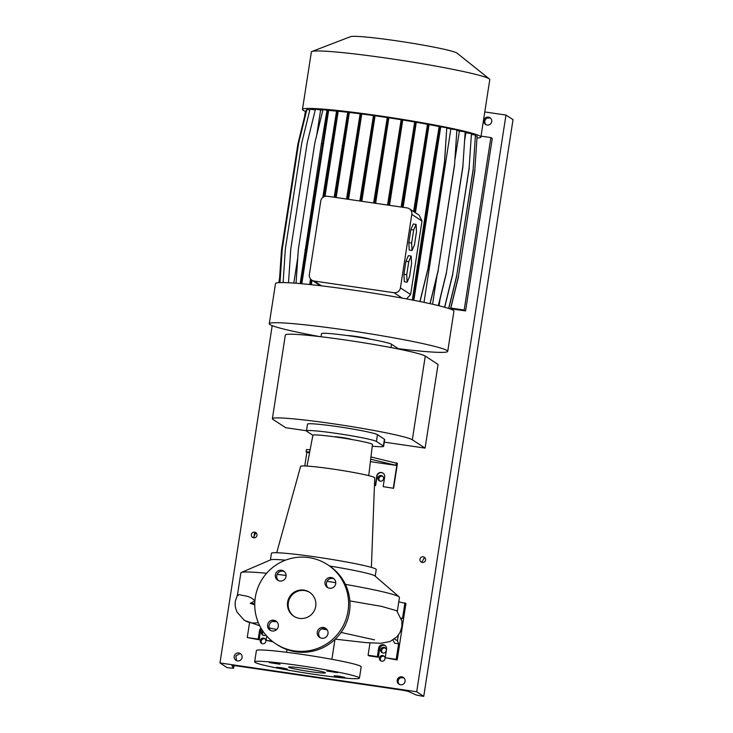 <?xml version="1.0" encoding="UTF-8"?>
<svg xmlns="http://www.w3.org/2000/svg" width="733" height="733" viewBox="0 0 733 733"><rect width="100%" height="100%" fill="white"/><g stroke="black" fill="none" stroke-linecap="round" stroke-linejoin="round"><path stroke-width="1.1" d="M303.856 590.111A14.33 14.174 -56.9 0 0 293.851 616.251A14.33 14.174 -56.9 0 0 314.933 609.26A14.33 14.174 -56.9 0 0 303.856 590.111M309.848 592.475A14.33 14.174 -56.9 0 0 289.187 599.493A14.33 14.174 -56.9 0 0 294.199 616.471M338.802 676.128L334.092 675.734L344.849 677.402L338.802 676.128M281.17 667.69L276.46 667.296L282.517 668.569L287.226 668.963L281.17 667.69M273.931 662.971L269.222 662.577L279.988 664.245L273.931 662.971M326.891 671.062L337.611 672.683L326.891 671.062M281.536 570.256A5.443 5.388 -56.9 0 0 277.725 580.188A5.443 5.388 -56.9 0 0 285.742 577.531A5.443 5.388 -56.9 0 0 281.536 570.256M284.34 571.575A5.443 5.388 -56.9 0 0 278.467 580.591M273.794 620.228A5.443 5.388 -56.9 0 0 269.991 630.16A5.443 5.388 -56.9 0 0 278.009 627.503A5.443 5.388 -56.9 0 0 273.794 620.228M276.607 621.557A5.443 5.388 -56.9 0 0 270.734 630.563M323.473 627.494A5.443 5.388 -56.9 0 0 319.67 637.435A5.443 5.388 -56.9 0 0 327.688 634.778A5.443 5.388 -56.9 0 0 323.473 627.494M326.286 628.822A5.443 5.388 -56.9 0 0 320.413 637.838M331.215 577.522A5.443 5.388 -56.9 0 0 327.404 587.454A5.443 5.388 -56.9 0 0 335.421 584.797A5.443 5.388 -56.9 0 0 331.215 577.522M334.019 578.85A5.443 5.388 -56.9 0 0 328.146 587.857M349.861 600.913L381.572 606.383L396.69 610.717L401.886 621.025L401.886 626.66L400.081 632.35L397.048 636.73L389.993 641.549L380.739 643.253L366.106 642.649L335.265 639.149M397.323 611.295L399.467 597.459A80.245 4.902 -171.2 0 0 399.164 596.928A80.245 4.902 -171.2 0 0 345.408 584.375M335.778 582.726A80.245 4.902 -171.2 0 0 327.028 581.296M254.745 604.862L250.228 603.323L254.956 600.886C249.596 595.242 243.319 596.03 240.653 594.93C237.574 594.481 236.722 594.701 238.088 595.59M237.465 594.894L235.385 601.033C234.762 604.533 235.32 608.253 237.071 612.174L244.052 620.036A18.627 18.426 123.2 0 0 258.236 622.537M334.468 436.822A8.594 0.522 8.8 0 1 342.824 437.638A8.594 0.522 8.8 0 1 351.354 439.415A8.594 0.522 8.8 0 1 351.391 439.443M375.214 576.175L376.24 569.55A53.023 3.234 -171.2 0 0 317.316 557.181A53.023 3.234 -171.2 0 0 271.448 553.323L270.422 559.957M399.164 596.928L374.994 575.982A53.023 3.234 -171.2 0 0 329.621 566.023M371.393 567.388L374.719 477.824A37.484 2.291 -171.2 0 0 333.057 469.093A37.484 2.291 -171.2 0 0 300.631 466.353L276.717 552.737M368.736 475.635L372.446 444.482A30.135 1.842 -171.2 0 0 338.948 437.454A30.135 1.842 -171.2 0 0 312.881 435.265L306.999 466.078M359.436 678.098L361.186 666.792A53.023 3.234 -171.2 0 0 302.262 654.422A53.023 3.234 -171.2 0 0 256.394 650.574L254.644 661.881A53.023 3.234 -171.2 0 0 313.568 674.241A53.023 3.234 -171.2 0 0 359.436 678.098A53.023 3.234 -171.2 0 0 300.512 665.729A53.023 3.234 -171.2 0 0 254.644 661.881M304.745 668.496A18.627 1.136 -171.2 0 0 288.628 667.14A18.627 1.136 -171.2 0 0 309.335 671.483A18.627 1.136 -171.2 0 0 325.443 672.839A18.627 1.136 -171.2 0 0 304.745 668.496M369.991 642.942L368.085 655.229L369.075 655.87L378.347 657.226L379.667 648.742A4.013 3.967 123.1 0 1 385.274 645.672M368.085 655.229L377.367 656.585L378.677 648.1A4.013 3.967 123.1 0 1 384.798 645.315A4.013 3.967 123.1 0 1 386.548 649.255L385.228 657.73L396.196 659.343L398.596 643.812L397.442 640.752L398.294 635.236M374.435 485.503L375.598 485.677L377.083 476.065A4.013 3.967 123.1 0 1 383.066 473.188M370.962 456.943L397.433 463.43L393.584 488.306L383.185 486.648L384.669 477.036A4.013 3.967 -56.9 0 0 381.343 472.501A4.013 3.967 -56.9 0 0 376.799 475.882L375.314 485.493L374.435 485.365M275.846 643.858L277.257 644.783A47.288 46.775 -56.9 0 0 295.866 651.811A47.288 46.775 -56.9 0 0 346.856 621.712A47.288 46.775 -56.9 0 0 328.906 565.555L327.495 564.63A47.288 46.775 -56.9 0 0 308.895 557.602A47.288 46.775 -56.9 0 0 257.897 587.701A47.288 46.775 -56.9 0 0 275.846 643.858A47.288 46.775 -56.9 0 0 294.455 650.895A47.288 46.775 -56.9 0 0 345.445 620.787A47.288 46.775 -56.9 0 0 327.495 564.63M383.185 486.648L393.584 488.306M310.123 449.677L306.44 449.576L306.092 451.84L306.87 452.343L304.763 465.968M393.3 488.123L396.8 465.51L370.687 459.224M396.37 462.743L396.022 465.006M309.692 451.931L306.092 451.84M396.8 465.51L370.403 461.643M309.546 452.737L306.87 452.343M392.989 640.046L394.666 643.235L398.596 643.812M385.228 657.73L397.176 659.984L405.935 603.442L398.779 601.894M396.196 659.343L397.176 659.984M401.455 619L402.536 618.331L404.946 602.801M377.367 656.585L378.347 657.226M402.536 618.331L401.208 618.139M397.442 640.752L394.482 639.029M249.541 622.738L247.25 637.536L259.198 639.79L260.508 631.305A4.013 3.967 123.1 0 1 261.571 629.134M266.73 636.061L266.079 640.294L272.933 641.796M247.25 637.536L258.208 639.139L259.519 630.664A4.013 3.967 123.1 0 1 260.975 628.126M258.208 639.139L259.198 639.79M266.079 640.294L272.154 641.183M285.494 560.168A53.023 3.234 -171.2 0 0 270.688 559.838L241.313 572.491A80.245 4.902 -171.2 0 0 240.864 572.904L237.455 594.912M286.099 575.451A80.245 4.902 -171.2 0 0 277.175 574.388M266.61 573.27A80.245 4.902 -171.2 0 0 241.313 572.491M272.383 418.708L285.339 335.027A71.074 4.343 -171.2 0 1 351.519 340.891A71.074 4.343 -171.2 0 1 425.268 356.101L438.05 364.438L425.094 448.11L412.322 439.782A71.074 4.343 -171.2 0 0 338.573 424.572A71.074 4.343 -171.2 0 0 272.383 418.708A71.074 4.343 -171.2 0 0 272.923 419.377L285.705 427.706L306.476 430.747M384.284 442.136L425.094 448.11M383.634 446.324L384.688 439.543A35.541 2.172 -171.2 0 0 384.413 439.204L377.468 434.678A35.541 2.172 -171.2 0 0 340.598 427.073A35.541 2.172 -171.2 0 0 307.503 424.141L306.449 430.931A35.541 2.172 8.8 0 1 339.544 433.863A35.541 2.172 8.8 0 1 376.423 441.468L383.359 445.994A35.541 2.172 8.8 0 1 383.634 446.324A35.541 2.172 8.8 0 1 372.245 446.168M312.872 435.274L306.724 431.27A35.541 2.172 8.8 0 1 306.449 430.931M398.688 349.082L398.688 349.082A35.541 2.172 -171.2 0 0 398.413 348.743L391.477 344.217A35.541 2.172 -171.2 0 0 354.598 336.612A35.541 2.172 -171.2 0 0 321.503 333.68L321.036 336.749M347.295 335.567A12.04 0.733 8.8 0 1 359.252 336.914A12.04 0.733 8.8 0 1 370.119 339.177M305.826 111.535A90.278 5.516 8.8 0 1 303.15 110.298A90.278 5.516 8.8 0 1 302.463 109.446L311.36 51.988A90.278 5.516 8.8 0 1 311.946 51.493L350.585 36.65A54.169 3.308 8.8 0 1 403.507 41.854A54.169 3.308 8.8 0 1 456.87 53.014A54.169 3.308 8.8 0 1 457.035 53.133L489.369 78.953A90.278 5.516 8.8 0 1 489.781 79.613L480.894 137.071A90.278 5.516 8.8 0 1 477.091 138.042M311.946 51.493A90.278 5.516 8.8 0 1 400.154 60.161A90.278 5.516 8.8 0 1 489.094 78.761A90.278 5.516 8.8 0 1 489.369 78.953M302.463 109.446A90.278 5.516 8.8 0 1 386.529 116.895A90.278 5.516 8.8 0 1 480.197 136.219A90.278 5.516 8.8 0 1 480.894 137.071M319.964 336.63A90.278 5.516 8.8 0 1 269.982 324.582A90.278 5.516 8.8 0 1 269.286 323.729A90.278 5.516 8.8 0 1 353.352 331.179A90.278 5.516 8.8 0 1 447.029 350.502A90.278 5.516 8.8 0 1 447.716 351.354A90.278 5.516 8.8 0 1 398.303 348.67M269.286 323.729L275.498 283.589A90.278 5.516 8.8 0 1 321.512 285.861A90.278 5.516 8.8 0 1 402.225 298.12A90.278 5.516 8.8 0 1 453.241 310.352A90.278 5.516 8.8 0 1 453.929 311.213L447.716 351.354M450.658 308.749L465.583 310.929L464.172 310.013L450.822 308.062M465.583 310.929L492.283 138.491L490.872 137.575L464.172 310.013M490.872 137.575L481.04 136.127M306.678 110.362L306.137 110.289L297.937 143.778L281.481 250.063L279.3 282.617M309.821 109.959L306.88 109.529L298.679 143.027L282.223 249.312L279.997 282.581M315.227 110.042L315.245 109.932A81.253 4.957 8.8 0 1 315.254 109.932L310.013 109.171L301.813 142.66L285.357 248.945L283.103 282.562M322.877 110.06A81.253 4.957 8.8 0 0 320.623 109.968L315.428 109.208L307.228 142.697L290.772 248.982L288.518 282.746M327.019 110.225L322.978 109.638L314.778 143.137L298.322 249.422L296.059 283.25M336.566 111.114A81.253 4.957 8.8 0 0 328.65 110.426L327.083 109.849L321.457 143.54L300.182 283.598M347.726 112.277A81.253 4.957 8.8 0 0 338.197 111.269L336.639 110.692L322.795 197.479M360.15 113.78A81.253 4.957 8.8 0 0 349.348 112.47L347.79 111.902L334.175 197.241M373.464 115.567A81.253 4.957 8.8 0 0 361.763 113.991L360.205 113.423L346.544 199.055M387.271 117.564A81.253 4.957 8.8 0 0 375.067 115.787L373.518 115.228L359.83 200.998M401.153 119.736A81.253 4.957 8.8 0 0 388.866 117.811L387.317 117.253L373.638 203.014M414.704 121.999A81.253 4.957 8.8 0 0 402.747 119.992L401.208 119.433L387.537 205.057M427.504 124.298A81.253 4.957 8.8 0 0 416.289 122.274L414.75 121.724L401.134 207.045M439.186 126.543A81.253 4.957 8.8 0 0 429.089 124.592L427.55 124.033L413.595 211.553M413.861 300.319L440.716 126.836L440.112 126.433L439.223 126.305L433.606 159.996L412.331 300.026M440.716 126.836L446.782 127.716L444.482 162.085L428.026 268.36L419.908 301.529M420.027 301.556L428.136 268.434L444.592 162.149L446.782 127.716M446.873 128.128A81.253 4.957 8.8 0 1 450.85 128.99L456.879 129.878L454.579 164.238L438.123 270.523L430.005 303.664M454.579 164.238L456.879 129.878M456.961 130.41A81.253 4.957 8.8 0 1 459.389 131.005L465.18 131.848L462.88 166.208L446.424 272.493L438.316 305.597M462.88 166.208L465.18 131.848M465.244 132.591A81.253 4.957 8.8 0 1 465.849 132.774L471.429 133.589L469.129 167.949L452.673 274.234L444.592 307.237M469.129 167.949L471.429 133.589M471.484 134.46L475.442 135.046L473.142 169.405L456.686 275.69L448.669 308.456M473.142 169.405L475.442 135.046M475.497 135.926L477.101 136.164L474.801 170.523L458.345 276.808L450.447 309.079M474.801 170.523L477.101 136.164M411.176 256.074L408.373 255.661L405.945 261.269L403.929 274.325L404.323 281.774L407.136 282.187L409.555 276.579L411.579 263.523L411.176 256.074L408.757 261.681L405.945 261.269M408.757 261.681L406.733 274.738L403.929 274.325M406.733 274.738L407.136 282.187M409.316 208.758A5.736 5.672 -56.9 0 0 407.062 207.906L327.248 196.224A5.736 5.672 -56.9 0 0 320.752 201.062L309.372 274.563A5.736 5.672 -56.9 0 0 314.118 281.032L393.933 292.714A5.736 5.672 -56.9 0 0 400.429 287.886L411.809 214.384A5.736 5.672 -56.9 0 0 409.316 208.758L419.166 215.181L422.006 221.036L410.627 294.538L406.467 298.908M408.831 242.66L409.225 250.109L412.038 250.521L414.457 244.914L416.481 231.857L416.078 224.408L413.275 223.996L410.846 229.603L408.831 242.66L411.634 243.072L412.038 250.521M429.089 124.592L415.437 212.753M361.763 113.991L348.551 199.349M465.849 132.774L464.768 139.737M440.194 298.45L439.058 305.78M375.067 115.787L361.836 201.291M450.85 128.99L424.004 302.372M328.65 110.426L301.822 283.744M338.197 111.269L325.031 196.343M312.029 280.29L311.351 284.697M402.747 119.992L389.535 205.341M459.389 131.005L455.037 159.098M436.996 275.663L432.571 304.241M388.866 117.811L375.635 203.307M349.348 112.47L336.181 197.534M416.289 122.274L403.123 207.329M320.623 109.968L316.72 135.193M297.772 257.567L293.823 283.085M416.078 224.408L413.659 230.015L410.846 229.603M413.659 230.015L411.634 243.072M348.67 112.03L335.054 197.369M343.053 145.711L342.164 145.583M415.629 121.852L402.014 207.173M410.004 155.533L409.124 155.405M388.206 117.381L374.517 203.151M382.58 151.062L381.701 150.934M402.087 119.561L388.426 205.185M396.461 153.252L395.582 153.124M374.398 115.356L360.718 201.126M368.781 149.037L367.893 148.909M361.094 113.551L347.424 199.184M355.468 147.241L354.589 147.104M428.429 124.161L414.411 212.084M422.813 157.852L421.924 157.723M473.252 169.479L456.686 275.69M456.796 275.755L448.779 308.492M469.239 168.022L452.673 274.234M452.783 274.307L444.711 307.264M454.689 164.311L438.123 270.523M438.233 270.587L430.134 303.691M474.911 170.597L458.345 276.808M458.464 276.882L450.566 309.115M337.519 110.83L331.893 144.511L331.014 144.383M331.893 144.511L323.803 196.811M310.517 278.952L309.72 284.523M311.305 279.768L310.609 284.624M327.963 109.987L301.071 283.671M322.346 143.668L321.457 143.54M305.89 249.953L305.001 249.825M440.112 126.433L434.486 160.124L433.606 159.996M434.486 160.124L418.03 266.409L417.15 266.271M418.03 266.409L413.201 300.191M462.99 166.281L446.424 272.493M446.534 272.566L438.435 305.624M263.477 638.104A2.868 2.831 -56.9 0 0 261.479 643.327A2.868 2.831 -56.9 0 0 265.694 641.934A2.868 2.831 -56.9 0 0 263.477 638.104M262.011 643.601A2.868 2.831 123.1 0 1 265.071 638.901M382.635 655.54A2.868 2.831 -56.9 0 0 380.638 660.772A2.868 2.831 -56.9 0 0 384.852 659.37A2.868 2.831 -56.9 0 0 382.635 655.54M381.16 661.038A2.868 2.831 123.1 0 1 384.22 656.337M254.589 532.149A2.868 2.831 -56.9 0 0 252.592 537.371A2.868 2.831 -56.9 0 0 256.807 535.979A2.868 2.831 -56.9 0 0 254.589 532.149M253.343 537.72L255.762 532.909L256.238 533.01M423.207 556.823A2.868 2.831 -56.9 0 0 421.209 562.055A2.868 2.831 -56.9 0 0 425.424 560.653A2.868 2.831 -56.9 0 0 423.207 556.823M421.777 562.339L424.38 557.584L424.893 557.721M383.909 647.34A2.868 2.831 -56.9 0 0 381.902 652.572A2.868 2.831 -56.9 0 0 386.117 651.17A2.868 2.831 -56.9 0 0 383.909 647.34M382.434 652.837A2.868 2.831 123.1 0 1 385.494 648.146M381.187 475.506A2.868 2.831 -56.9 0 0 379.19 480.738A2.868 2.831 -56.9 0 0 383.405 479.336A2.868 2.831 -56.9 0 0 381.187 475.506M379.721 481.004A2.868 2.831 123.1 0 1 382.782 476.313M262.478 630.563A2.868 2.831 -56.9 0 0 263.871 635.557A2.868 2.831 -56.9 0 0 265.887 635.099M263.275 635.401A2.868 2.831 123.1 0 1 263.138 631.534M240.809 653.946L239.783 653.653L235.852 655.98L236.548 660.625M238.756 652.984A4.013 3.967 -56.9 0 0 235.953 660.305A4.013 3.967 -56.9 0 0 241.863 658.344A4.013 3.967 -56.9 0 0 238.756 652.984M403.837 677.823L400.594 677.768A4.013 3.967 -56.9 0 0 399.467 684.448M401.757 676.843A4.013 3.967 -56.9 0 0 398.954 684.164A4.013 3.967 -56.9 0 0 404.854 682.203A4.013 3.967 -56.9 0 0 401.757 676.843M490.487 118.095L487.243 118.04A4.013 3.967 -56.9 0 0 486.126 124.711M488.407 117.106A4.013 3.967 -56.9 0 0 485.603 124.427A4.013 3.967 -56.9 0 0 491.504 122.466A4.013 3.967 -56.9 0 0 488.407 117.106M398.761 689.625A9.172 0.559 8.8 0 1 408.767 691.613L416.17 694.976L421.163 695.974L423.747 696.35L416.692 691.75L219.973 662.953L227.028 667.561L229.612 667.937L233.58 668.267L231.958 665.738A9.172 0.559 8.8 0 1 231.949 665.701A9.172 0.559 8.8 0 1 239.883 666.37L398.761 689.625M233.58 668.267L233.974 665.665L233.58 668.267M305.368 111.361L304.488 117.005M279.639 277.532L278.852 282.645M272.19 325.644L219.973 662.953M423.747 696.35L513.027 119.653L505.972 115.054L416.692 691.75M505.972 115.054L484.779 111.957M343.612 628.529A18.627 6.542 -79.9 0 0 345.664 624.553M378.677 648.1L379.667 648.742M259.519 630.664L260.508 631.305M254.754 603.644A80.245 4.902 -171.2 0 0 250.228 603.323M425.268 356.101L412.322 439.782M376.423 441.468L377.468 434.678M383.359 445.994L384.413 439.204M390.955 347.57L391.477 344.217M411.809 214.384L422.006 221.036M400.429 287.886L410.627 294.538M314.118 281.032L321.512 285.861M393.933 292.714L402.225 298.12M254.488 533.148L253.774 537.811L254.498 533.138M321.897 628.832L327.184 629.885M374.545 639.854L341.074 632.451M244.886 620.549L259.702 625.762M269.148 627.943L276.68 629.5M334.972 639.433L331.893 659.306M286.997 649.603L286.576 652.288M272.419 621.483L276.762 621.694M311.864 280.18L320.358 285.723"/></g></svg>
